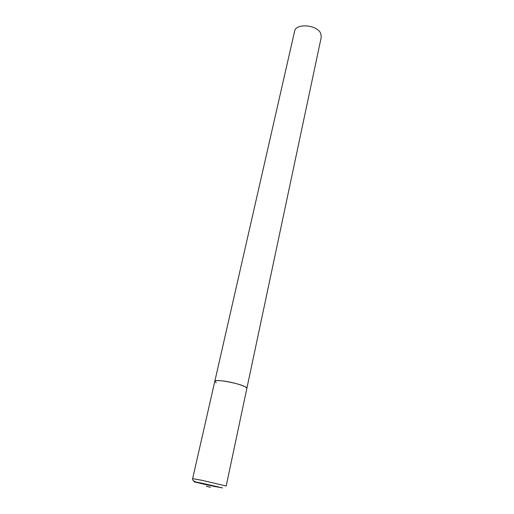 <?xml version="1.0" encoding="UTF-8"?>
<svg xmlns="http://www.w3.org/2000/svg" width="514" height="514" viewBox="0 0 514 514"><rect width="100%" height="100%" fill="white"/><g stroke="black" fill="none" stroke-linecap="round" stroke-linejoin="round"><path stroke-width="0.77" d="M224.445 381.15C218.495 380.334 215.289 380.386 214.813 381.311C214.422 378.619 240.289 383.431 245.718 387.087L246.868 388.359C247.703 386.785 234.75 382.583 224.445 381.15M216.201 382.724L214.813 381.311L294.58 31.348C295.704 22.834 317.575 24.723 320.82 33.699L321.256 37.214L226.186 486L202.285 480.378L192.634 478.624C191.311 482.408 204.097 484.015 215.019 486.591L221.817 487.702M202.452 483.321C194.594 481.695 192.21 481.303 195.307 482.158L222.556 487.895L202.452 483.321M206.307 486.238L210.515 487.33L206.307 486.238M214.813 381.311L192.634 478.624"/></g></svg>
